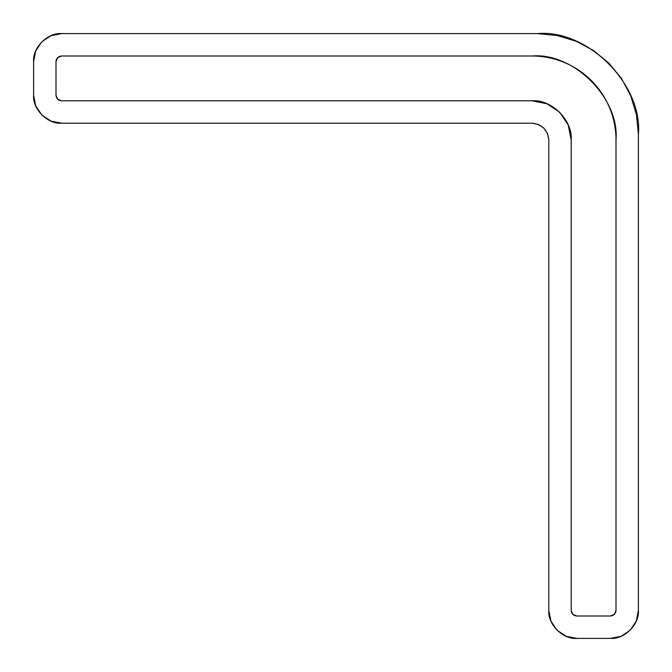 <?xml version="1.0" encoding="UTF-8"?>
<svg xmlns="http://www.w3.org/2000/svg" width="672" height="672" viewBox="0 0 672 672"><rect width="100%" height="100%" fill="white"/><g stroke="black" fill="none" stroke-linecap="round" stroke-linejoin="round"><path stroke-width="1.01" d="M610.403 638.4L621.113 636.266L630.202 630.202L636.266 621.113L638.4 610.403L638.4 134.4L636.46 114.736L630.731 95.827L621.415 78.397L608.874 63.126L593.603 50.585L576.173 41.269L557.264 35.54L537.6 33.6L61.597 33.6L50.887 35.734L41.798 41.798L35.734 50.887L33.6 61.597L33.6 95.197L35.734 105.916L41.798 114.996L50.887 121.069L61.597 123.203L531.997 123.203L538.432 124.48L543.883 128.117L547.52 133.568L548.797 140.003L548.797 610.403L550.931 621.113L557.004 630.202L566.084 636.266L576.803 638.4L610.403 638.4C624.254 639.652 639.652 624.254 638.4 610.403L638.4 134.4C642.902 84.529 587.471 29.098 537.6 33.6L61.597 33.6C47.746 32.348 32.348 47.746 33.6 61.597L33.6 95.197C32.348 109.057 47.746 124.454 61.597 123.203L531.997 123.203C542.128 124.27 547.73 129.872 548.797 140.003L548.797 610.403C547.546 624.254 562.943 639.652 576.803 638.4L610.403 638.4M615.997 140.003L615.997 610.403L614.359 614.359L610.403 615.997L576.803 615.997L572.838 614.359L571.2 610.403L571.2 140.003L568.218 125L559.717 112.283L547 103.782L531.997 100.8L61.597 100.8L57.641 99.162L56.003 95.197L56.003 61.597L57.641 57.641L61.597 56.003L531.997 56.003C543.136 56.003 553.854 58.128 564.144 62.395C574.434 66.654 583.523 72.727 591.394 80.606C599.273 88.477 605.346 97.566 609.605 107.856C613.872 118.146 615.997 128.864 615.997 140.003L615.997 610.403C615.644 613.78 613.78 615.644 610.403 615.997L576.803 615.997C573.426 615.644 571.553 613.78 571.2 610.403L571.2 140.003C572.956 120.607 551.393 99.044 531.997 100.8L61.597 100.8C58.22 100.447 56.356 98.574 56.003 95.197L56.003 61.597C56.356 58.22 58.22 56.356 61.597 56.003L531.997 56.003C573.56 52.248 619.752 98.44 615.997 140.003C615.997 128.864 613.872 118.146 609.605 107.856M614.359 614.359L615.997 610.403L614.359 614.359L610.403 615.997M564.144 62.395C553.854 58.128 543.136 56.003 531.997 56.003M61.597 56.003L57.641 57.641L56.003 61.597M56.003 95.197L57.641 99.162L61.597 100.8M571.2 610.403L572.838 614.359L576.803 615.997"/></g></svg>
